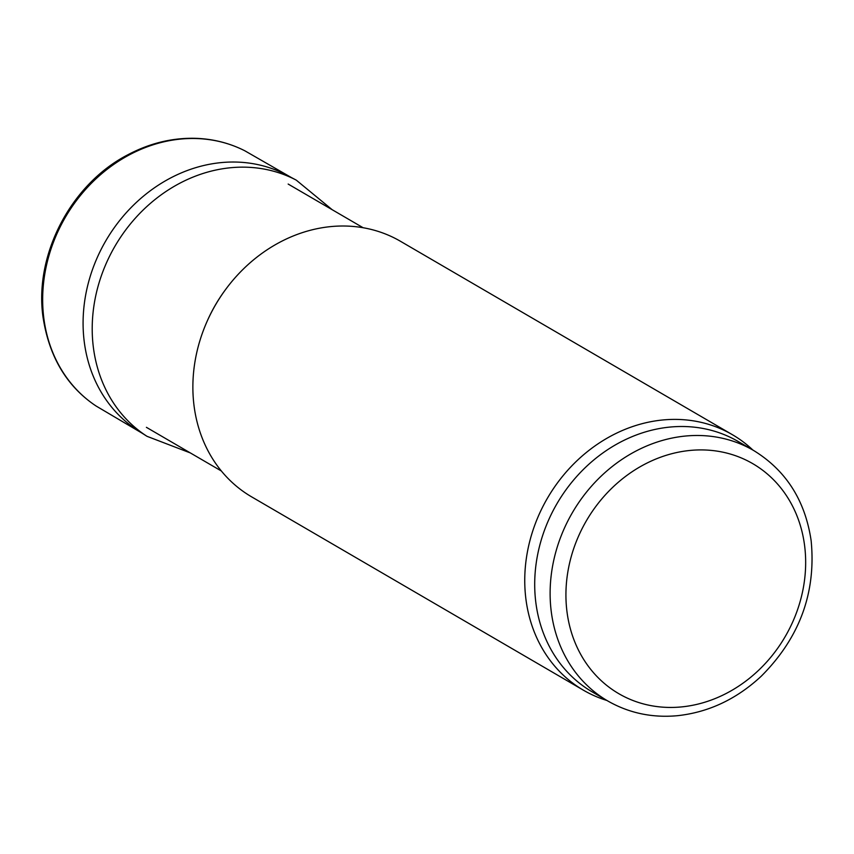 <?xml version="1.0" encoding="UTF-8"?>
<svg xmlns="http://www.w3.org/2000/svg" width="854" height="854" viewBox="0 0 854 854"><rect width="100%" height="100%" fill="white"/><g stroke="black" fill="none" stroke-linecap="round" stroke-linejoin="round"><path stroke-width="1.28" d="M606.959 700.483A147.881 127.833 -59.8 0 1 583.485 690.235L251.61 496.847A147.881 127.833 -59.8 0 1 207.447 320.581L207.8 319.791A140.782 121.695 -59.8 0 1 224.88 290.488L225.392 289.794A147.881 127.833 -59.8 0 1 400.515 241.308L732.39 434.697A147.881 127.833 -59.8 0 1 752.886 450.058M207.447 320.581A147.881 127.833 -59.8 0 1 225.392 289.794M583.485 690.235A147.881 127.833 -59.8 0 1 547.489 498.106A147.881 127.833 -59.8 0 1 732.39 434.697M607.674 700.91L592.26 691.921A144.924 125.271 -59.8 0 1 556.989 503.636A144.924 125.271 -59.8 0 1 738.187 441.497L753.602 450.474C785.99 470.351 805.162 500.391 811.129 540.614C816.243 592.655 799.59 637.874 761.17 676.283C736.458 699.223 708.489 712.375 677.275 715.716C652.072 717.99 628.875 713.058 607.674 700.91A144.924 125.271 -59.8 0 1 572.404 512.624A144.924 125.271 -59.8 0 1 753.602 450.474M291.492 177.611L244.895 150.827A147.881 127.833 120.2 0 0 242.258 149.525A147.881 127.833 120.2 0 0 107.785 168.793A147.881 127.833 120.2 0 0 42.7 302.999A147.881 127.833 120.2 0 0 43.906 318.809A147.881 127.833 120.2 0 0 93.726 404.412A147.881 127.833 120.2 0 0 96.171 406.066L142.447 433.394M332.142 209.678L296.285 180.151L287.488 175.476A147.923 127.865 120.2 0 0 145.682 194.338A147.923 127.865 120.2 0 0 83.895 338.718A147.923 127.865 120.2 0 0 84.332 342.401A147.923 127.865 120.2 0 0 138.615 430.971L147.005 436.319L190.389 452.951M804.543 545.151A133.096 115.044 -59.8 0 1 640.575 703.109A133.096 115.044 -59.8 0 1 612.233 487.794A133.096 115.044 -59.8 0 1 804.543 545.151M296.285 180.151A148.35 128.239 120.2 0 0 153.378 200.861A148.35 128.239 120.2 0 0 93.342 347.172A148.35 128.239 120.2 0 0 93.46 348.048A148.35 128.239 120.2 0 0 147.005 436.319M363.131 227.74L288.161 184.058M221.378 471.013L146.408 427.331M93.726 404.412C65.79 384.78 48.881 355.627 42.999 316.951C34.171 254.834 70.871 184.421 127.257 155.097C148.809 143.557 171.099 137.953 194.125 138.284C211.173 138.647 227.217 142.394 242.258 149.525"/></g></svg>
